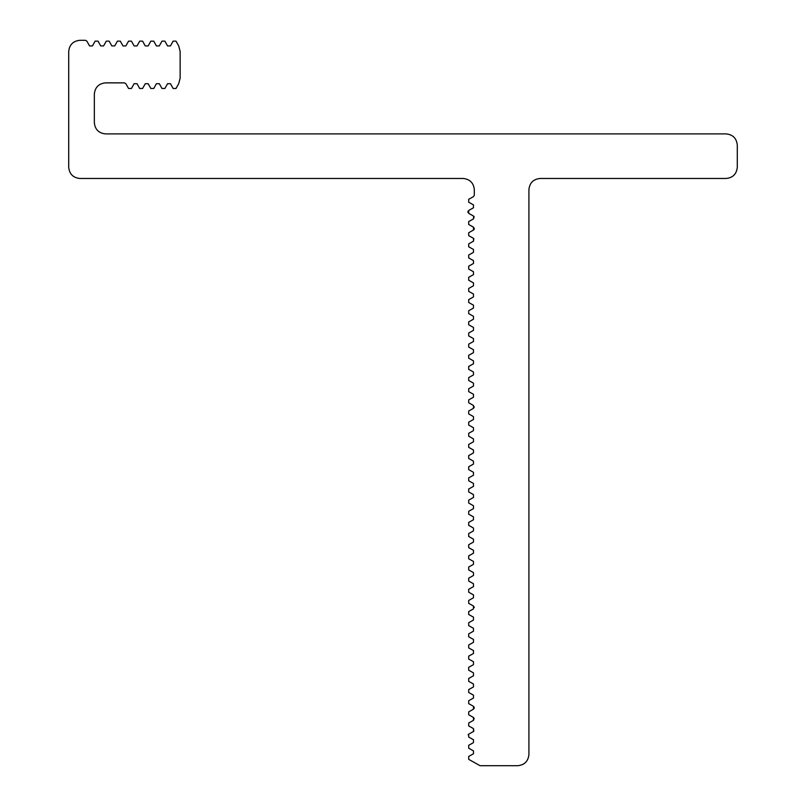 <?xml version="1.0" encoding="UTF-8"?>
<svg xmlns="http://www.w3.org/2000/svg" width="806" height="806" viewBox="0 0 806 806"><rect width="100%" height="100%" fill="white"/><g stroke="black" fill="none" stroke-linecap="round" stroke-linejoin="round"><path stroke-width="1.21" d="M470.079 704.414L473.475 706.308L468.689 703.638L468.689 700.736L473.475 698.067L473.475 695.165L473.475 698.067M468.085 734.75L468.618 734.206M473.475 252.349L473.475 249.457L473.475 252.349L473.475 249.457L473.475 252.349L473.475 249.457L473.475 252.349L468.689 255.028L468.689 257.92L473.475 260.6L473.475 263.491L473.475 260.6M473.475 274.634L473.475 271.743L473.475 274.634L473.475 271.743L473.475 274.634L473.475 271.743L473.475 274.634L468.689 277.314L468.689 280.206L473.475 282.886L473.475 285.777L473.475 282.886M473.475 296.92L473.475 294.029L473.475 296.92L473.475 294.029L473.475 296.92L473.475 294.029L473.475 296.92L468.689 299.6L468.689 302.492L473.475 305.172L473.475 308.063L473.475 305.172M473.475 319.206L473.475 316.305L473.475 319.206L473.475 316.305L473.475 319.206L473.475 316.305L473.475 319.206L468.689 321.876L468.689 324.778L473.475 327.448L473.475 330.349L473.475 327.448M473.475 341.492L473.475 338.591L473.475 341.492L473.475 338.591L473.475 341.492L473.475 338.591L473.475 341.492L468.689 344.162L468.689 347.064L473.475 349.733L473.475 352.635L473.475 349.733M473.475 363.778L473.475 360.876L473.475 363.778L473.475 360.876L473.475 363.778L473.475 360.876L473.475 363.778L468.689 366.448L468.689 369.35L473.475 372.019L473.475 374.921L473.475 372.019M473.475 386.064L473.475 383.162L473.475 386.064L473.475 383.162L473.475 386.064L473.475 383.162L473.475 386.064L468.689 388.734L468.689 391.635L473.475 394.305L473.475 397.207L473.475 394.305M473.475 397.207L468.689 399.877L468.689 402.778L473.475 405.448L473.475 408.35L473.475 405.448L473.475 408.35L474.311 406.899M473.475 419.493L473.475 416.591L473.475 419.493L473.475 416.591L473.475 419.493L473.475 416.591L473.475 419.493L468.689 422.163L468.689 425.064L473.475 427.734L473.475 430.636L473.475 427.734M473.475 441.779L473.475 438.877L473.475 441.779L473.475 438.877L473.475 441.779L473.475 438.877L473.475 441.779L468.689 444.449L468.689 447.35L473.475 450.02L473.475 452.922L473.475 450.02M473.475 464.065L473.475 461.163L473.475 464.065L473.475 461.163L473.475 464.065L473.475 461.163L473.475 464.065L468.689 466.734L468.689 469.636L473.475 472.306L473.475 475.208L473.475 472.306M473.475 486.35L473.475 483.449L473.475 486.35L473.475 483.449L473.475 486.35L473.475 483.449L473.475 486.35L468.689 489.02L468.689 491.922L473.475 494.592L473.475 497.493L473.475 494.592M473.475 508.636L473.475 505.735L473.475 508.636L473.475 505.735L473.475 508.636L473.475 505.735L473.475 508.636L468.689 511.306L468.689 514.208L473.475 516.878L473.475 519.779L473.475 516.878M473.475 530.922L473.475 528.021L473.475 530.922L473.475 528.021L473.475 530.922L473.475 528.021L473.475 530.922L468.689 533.592L468.689 536.494L473.475 539.164L473.475 542.065L473.475 539.164M473.475 553.208L473.475 550.307L473.475 553.208L473.475 550.307L473.475 553.208L473.475 550.307L473.475 553.208L468.689 555.878L468.689 558.78L473.475 561.45L473.475 564.351L473.475 561.45M473.475 575.494L473.475 572.592L473.475 575.494L473.475 572.592L473.475 575.494L473.475 572.592L473.475 575.494L468.689 578.164L468.689 581.066L473.475 583.735L473.475 586.637L473.475 583.735M473.475 597.78L473.475 594.878L473.475 597.78L473.475 594.878L473.475 597.78L473.475 594.878L473.475 597.78L468.689 600.45L468.689 603.351L473.475 606.021L474.311 607.472M473.475 617.164L473.475 620.066L473.475 617.164L473.475 620.066L473.475 617.164L473.475 620.066L473.475 617.164L468.689 614.494L468.689 611.593L473.475 608.923L473.475 606.021M473.475 631.209L473.475 628.307L473.475 631.209L473.475 628.307L473.475 631.209L473.475 628.307L473.475 631.209L468.689 633.879L468.689 636.78L473.475 639.45L473.475 642.352L473.475 639.45M473.475 653.495L473.475 650.593L473.475 653.495L473.475 650.593L473.475 653.495L473.475 650.593L473.475 653.495L468.689 656.165L468.689 659.066L473.475 661.736L473.475 664.638L473.475 661.736M473.475 675.781L473.475 672.879L473.475 675.781L473.475 672.879L473.475 675.781L473.475 672.879L473.475 675.781L468.689 678.451L468.689 681.352L473.475 684.022L473.475 686.924L473.475 684.022M472.084 241.981L473.475 241.206L472.084 241.981L473.475 241.206L473.817 238.566M473.475 739.737L473.475 742.628L473.475 739.737L468.689 737.057L468.689 734.165L473.475 731.495L473.475 728.594L473.817 731.233M474.2 229.226L473.475 230.063L473.475 227.171L474.311 228.622M474.16 216.774L473.475 218.92L473.676 216.159M134.128 83.703L137.02 83.703L134.128 83.703L131.449 88.489L128.557 88.489L125.877 83.703L124.426 82.867L105.485 82.867C98.765 83.572 95.048 87.29 94.342 94.01L94.342 122.754C95.048 129.474 98.765 133.191 105.485 133.897L726.146 133.897C732.866 134.612 736.573 138.32 737.288 145.04C736.573 138.32 732.866 134.612 726.146 133.897M473.475 230.063L468.689 232.743L468.689 235.634L473.475 238.314L473.475 241.206L468.689 243.886L468.689 246.777L473.475 249.457M467.943 211.343L467.913 212.371M474.2 718.287L473.475 720.352L473.475 717.451L468.689 714.781L468.689 711.879L473.475 709.209L473.475 706.308M474.19 707.134L474.19 708.393M473.475 216.028L468.689 213.348L468.689 210.457L473.475 207.777L473.475 204.885L473.475 207.777M473.475 227.171L468.689 224.491L468.689 221.6L473.475 218.92M473.475 271.743L468.689 269.063L468.689 266.171L473.475 263.491M473.475 294.029L468.689 291.349L468.689 288.457L473.475 285.777M473.475 316.305L468.689 313.635L468.689 310.743L473.475 308.063M473.475 338.591L468.689 335.921L468.689 333.019L473.475 330.349M473.475 360.876L468.689 358.207L468.689 355.305L473.475 352.635M473.475 383.162L468.689 380.492L468.689 377.591L473.475 374.921M473.475 416.591L468.689 413.921L468.689 411.02L473.475 408.35M473.475 438.877L468.689 436.207L468.689 433.306L473.475 430.636M473.475 461.163L468.689 458.493L468.689 455.591L473.475 452.922M473.475 483.449L468.689 480.779L468.689 477.877L473.475 475.208M473.475 505.735L468.689 503.065L468.689 500.163L473.475 497.493M473.475 528.021L468.689 525.351L468.689 522.449L473.475 519.779M473.475 550.307L468.689 547.637L468.689 544.735L473.475 542.065M473.475 572.592L468.689 569.923L468.689 567.021L473.475 564.351M473.475 594.878L468.689 592.208L468.689 589.307L473.475 586.637M473.475 628.307L468.689 625.637L468.689 622.736L473.475 620.066M473.475 650.593L468.689 647.923L468.689 645.022L473.475 642.352M473.475 672.879L468.689 670.209L468.689 667.308L473.475 664.638M473.475 695.165L468.689 692.495L468.689 689.593L473.475 686.924M473.475 728.594L468.689 725.924L468.689 723.022L473.475 720.352M167.557 83.703L170.449 83.703L167.557 83.703L164.877 88.489L161.986 88.489L159.306 83.703L156.414 83.703L159.306 83.703M145.271 83.703L148.163 83.703L145.271 83.703L142.591 88.489L139.7 88.489L137.02 83.703M726.146 178.469C732.866 177.763 736.573 174.046 737.288 167.326C736.573 174.046 732.866 177.763 726.146 178.469L540.06 178.469C533.34 179.184 529.623 182.891 528.917 189.612L528.917 754.557C528.202 761.277 524.494 764.995 517.774 765.7C524.494 764.995 528.202 761.277 528.917 754.557M473.475 750.88L473.475 753.771L473.475 750.88L468.689 748.2L468.689 745.308L473.475 742.628M68.712 167.326C69.427 174.046 73.134 177.763 79.854 178.469C73.134 177.763 69.427 174.046 68.712 167.326L68.712 51.443C69.427 44.723 73.134 41.005 79.854 40.3C73.134 41.005 69.427 44.723 68.712 51.443M92.448 45.932L89.557 45.932L92.448 45.932L95.128 41.136L98.02 41.136L100.7 45.932L103.591 45.932L100.7 45.932M114.734 45.932L111.843 45.932L114.734 45.932L117.414 41.136L120.306 41.136L122.986 45.932L125.877 45.932L122.986 45.932M137.02 45.932L134.128 45.932L137.02 45.932L139.7 41.136L142.591 41.136L145.271 45.932L148.163 45.932L145.271 45.932M159.306 45.932L156.414 45.932L159.306 45.932L161.986 41.136L164.877 41.136L167.557 45.932L170.449 45.932L167.557 45.932M170.449 45.932L173.129 41.136L176.02 41.136L178.69 45.922L180.141 51.423L180.141 78.202L178.69 83.713L176.02 88.489L173.129 88.489L170.449 83.703M156.414 83.703L153.734 88.489L150.843 88.489L148.163 83.703M737.288 145.04L737.288 167.326M517.774 765.7L480.064 765.7L468.689 759.343L468.689 756.451L473.475 753.771M473.475 204.885L468.689 202.205L468.689 199.314L473.475 196.634L474.311 195.183L474.311 189.612C473.606 182.891 469.888 179.184 463.168 178.469L79.854 178.469M79.854 40.3L85.426 40.3L86.877 41.136L89.557 45.932M103.591 45.932L106.271 41.136L109.163 41.136L111.843 45.932M125.877 45.932L128.557 41.136L131.449 41.136L134.128 45.932M148.163 45.932L150.843 41.136L153.734 41.136L156.414 45.932"/></g></svg>
